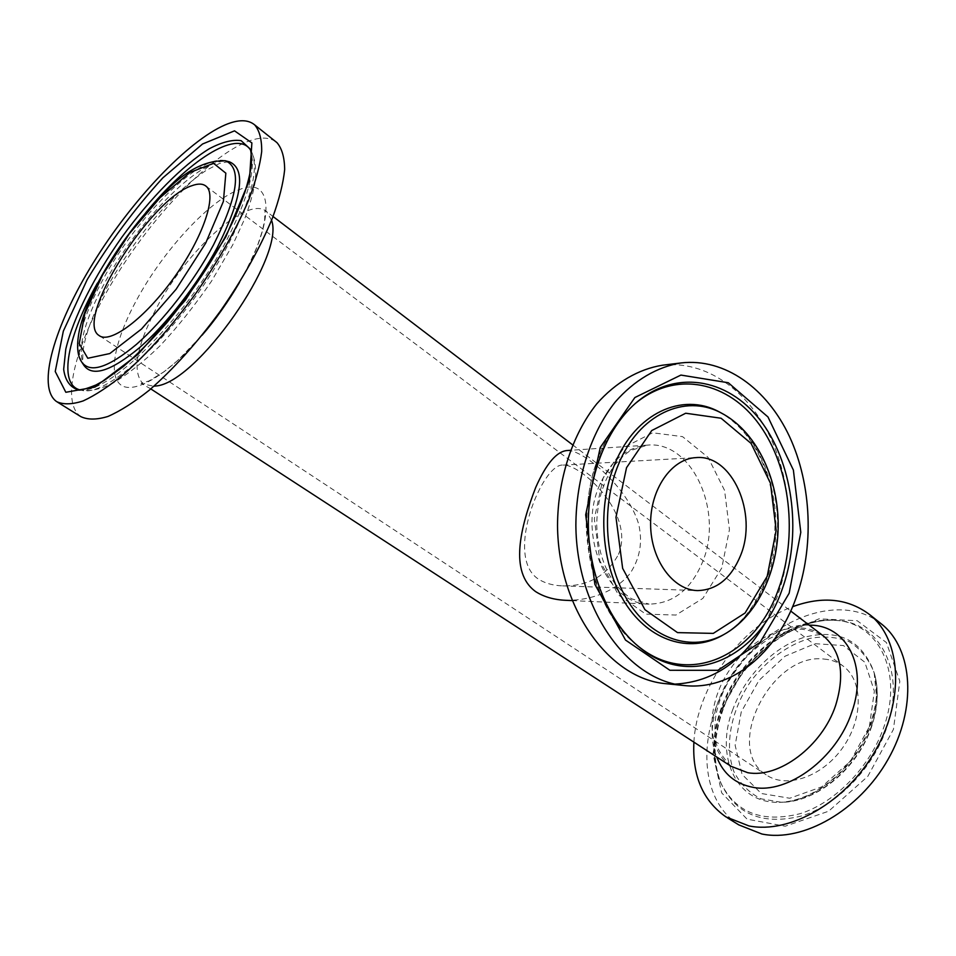 <?xml version="1.0" encoding="UTF-8"?>
<svg xmlns="http://www.w3.org/2000/svg" width="956" height="956" viewBox="0 0 956 956"><rect width="100%" height="100%" fill="white"/><g stroke="black" fill="none" stroke-linecap="round" stroke-linejoin="round"><path stroke-width="0.72" stroke-dasharray="4.78 3.58" d="M662.4 365.228C705.994 360.149 748.046 390.299 770.512 437.752C792.894 485.409 795.32 547.453 776.905 597.667L766.162 621.292M675.235 684.102L665.818 683.671M567.362 450.515C581.236 449.105 626.646 484.871 638.572 523.769C642.898 541.801 640.03 558.423 629.956 573.648C614.6 592.206 589.494 600.762 565.665 600.296M275.567 141.524C268.684 136.875 259.1 136.983 246.815 141.847C208.528 157.298 152.864 215.877 114.84 278.041C76.767 340.097 59.487 401.795 80.842 416.637M693.901 742.155C696.709 686.671 741.306 625.415 792.62 606.702M823.952 659.054C831.481 659.64 838.065 662.126 843.718 666.511C863.22 681.317 863.28 719.235 842.403 748.118C821.79 777.192 786.167 788.963 766.174 774.838C722.808 748.058 771.6 652.327 823.952 659.054M738.773 824.873C696.386 797.495 697.366 724.791 734.961 671.781C771.827 618.281 839.595 592.481 879.831 622.703M618.496 554.349C635.62 513.48 580.101 463.624 563.204 465.118C542.948 462.178 504.015 555.842 537.953 578.798C544.693 583.184 552.879 585.538 562.534 585.873C588.191 586.327 606.845 575.811 618.496 554.349M599.711 484.871C577.066 534.332 607.49 604.933 649.076 604.12C673.06 603.666 690.853 589.685 702.481 562.164C724.074 511.639 692.025 440.405 647.379 445.126C626.706 447.229 610.824 460.481 599.711 484.871M721.792 567.936L702.887 598.372L675.916 615.055L645.766 614.122L618.448 594.943L599.878 560.861L594.333 518.869L603.128 478.108L624.16 447.372L652.649 432.793L682.548 436.641L708.049 457.338L724.588 490.428L729.44 529.636L721.792 567.936M723.465 634.748C756.447 616.931 778.053 570.851 777.551 523.231C777.037 475.61 754.439 430.009 721.087 412.908M721.684 413.219C768.72 438.529 789.704 520.626 766.377 579.957C756.973 604.658 742.86 622.822 724.062 634.426C741.976 623.467 755.706 605.65 765.254 580.961C775.447 552.413 777.598 522.645 771.707 491.671C763.366 454.865 746.696 428.718 721.708 413.231M635.919 644.284C590.581 606.498 573.755 514.758 601.957 451.399C611.015 430.308 623.001 413.59 637.927 401.269M637.377 645.551C590.414 609.832 571.855 516.587 600.547 452.379C609.199 432.196 620.611 416.051 634.784 403.946C624.029 413.47 614.72 425.085 606.857 438.78C602.149 447.516 597.596 458.665 593.198 472.216C588.824 489.759 586.494 507.815 586.207 526.386C587.115 544.932 590.031 562.881 594.979 580.22C599.77 593.449 604.574 604.192 609.378 612.461C617.385 625.511 626.718 636.529 637.365 645.539M271.564 220.274L266.7 211.682C248.237 194.486 186.826 250.078 156.402 308.167C136.194 346.897 131.844 372.195 143.316 384.037L153.88 386.248M202.063 335.233C168.041 375.039 133.84 394.9 120.803 384.91C107.61 375.027 115.186 339.225 136.768 299.754C163.464 250.209 210.38 199.338 240.04 189.348C273.273 175.916 276.129 220.298 239.466 282.474M730.97 766.258C705.289 749.002 706.221 702.863 730.635 668.447C754.643 633.732 797.603 617.134 822.566 635.334C810.736 630.171 801.487 628.247 794.83 629.586C786.597 631.115 778.172 634.127 769.532 638.62C756.471 646.531 744.951 657.202 734.937 670.658C725.556 684.556 719.282 699.015 716.092 714.013C714.682 723.704 714.586 732.702 715.805 741.031C716.546 747.688 721.601 756.088 730.97 766.258M224.827 160.668C199.864 154.071 137.258 216.534 103.607 278.304C81.965 318.049 74.652 345.953 81.69 362.025L82.347 363.017M228.795 161.672L219.653 163.392L206.209 170.359C189.886 181.425 174.04 195.418 151.502 221.935C135.202 242.047 120.803 263.055 108.327 284.984C93.736 311.799 85.299 333.871 83.017 351.187C82.503 359.348 82.802 364.069 83.913 365.359C76.743 349.012 84.092 320.738 105.961 280.538C139.923 218.099 203.222 155.027 228.675 161.648M250.149 149.459L249.827 148.646C256.973 165.639 249.086 196.482 226.166 241.163C185.428 319.83 105.507 397.66 77.866 389.666M97.428 283.096C111.243 258.455 127.363 234.973 145.802 212.662M77.89 389.666L81.475 390.239C90.067 391.578 100.547 389.212 112.88 383.153C127.614 374.453 143.281 362.049 159.891 345.953C177.195 327.585 194.355 306.063 211.396 281.363L232.678 244.987L244.569 219.079C249.361 206.4 252.778 194.689 254.81 183.922C256.626 171.518 255.622 160.966 251.822 152.267C258.921 169.152 251.177 199.661 228.58 243.792C188.165 322.005 108.578 399.01 81.475 390.239L79.515 389.785M809.254 625.188C754.344 622.081 695.251 706.149 716.713 756.985M869.363 726.668L874.37 691.152L864.845 662.245L843.455 645.551L814.966 643.675L785.007 656.222L758.933 680.445L741.247 711.957L735.128 745.262L742.059 774.372L761.323 793.504L789.752 798.248L821.766 786.836L850.458 761.131L869.363 726.668M871.633 725.628C858.153 767.441 815.994 802.598 781.339 802.275L761 798.822C749.169 792.835 740.123 783.765 733.885 771.588C724.074 745.322 731.089 709.973 750.914 681.126C766.796 660.273 787.636 644.977 809.433 638.477C823.905 635.848 837.265 636.971 849.514 641.835C860.579 648.885 868.789 659.138 874.166 672.618C878.851 688.511 878.002 706.185 871.633 725.628M733.025 708.898C714.562 755.407 735.534 803.9 779.379 802.299C814.488 802.622 857.257 766.951 870.94 724.54C877.417 704.811 878.277 686.886 873.521 670.777C861.248 640.078 838.388 628.857 804.928 637.114C774.503 646.22 745.441 675.498 733.025 708.898M721.386 709.675L744.843 668.029L779.271 635.86L819.029 618.819L857.233 620.743L886.415 642.552L899.823 681.258L893.418 729.428L867.785 776.392L828.637 811.214L785.187 826.223L747.09 819.161L721.72 792.93L712.973 753.878L721.386 709.675M722.915 708.671C712.782 736.622 712.316 761.86 721.493 784.41C736.682 814.99 763.545 825.47 802.06 815.85C837.922 804.558 873.282 767.967 886.845 727.373C906.049 672.474 880.763 623.515 838.723 620.647C794.675 615.413 741.33 657.262 722.915 708.671M722.079 707.655C712.041 735.331 711.563 760.319 720.645 782.629C735.678 812.875 762.231 823.2 800.327 813.628C835.795 802.419 870.773 766.21 884.216 726.046C903.253 671.745 878.313 623.276 836.739 620.444C793.181 615.27 740.326 656.724 722.079 707.655M571.963 600.595L649.076 604.12L631.653 598.815C625.559 594.895 619.775 589.529 614.302 582.718C603.451 567.075 597.584 547.848 596.699 525.047C597.153 502.223 602.65 482.9 613.19 467.09C618.52 460.195 624.196 454.733 630.207 450.718L647.379 445.126L570.35 450.3M150.797 388.913L141.07 383.308L149.04 380.93L163.99 371.812L177.912 360.34L202.039 335.269M239.514 282.402C246.863 269.257 252.91 256.829 257.666 245.13L262.338 231.029L264.645 220.155L264.955 210.248L273.046 216.51M572.525 444.767L790.72 611.051M57.515 402.165L56.667 401.64M871.764 726.178C858.297 767.692 816.878 802.442 781.339 802.275L779.379 802.299C805.8 801.666 838.747 782.378 860.639 745.859C872.458 724.505 876.365 703.712 876.329 694.689L874.166 672.618C878.958 688.929 878.158 706.783 871.764 726.178M723.154 709.328C713.057 737.446 712.507 762.47 721.493 784.41L720.645 782.629C711.264 759.482 711.623 734.172 721.708 706.675C739.944 656.318 791.58 615.353 836.739 620.444L838.723 620.647C795.918 615.317 741.569 657.465 723.154 709.328M725.891 816.878L727.325 817.774M562.534 585.873L697.486 590.593M563.204 465.106L696.052 457.613M99.627 335.879L766.174 774.838M206.018 186.181L843.718 666.511"/><path stroke-width="1.43" d="M766.162 621.292C743.744 660.966 713.439 681.903 675.235 684.102M684.568 685.572L665.818 683.671C609.474 679.083 558.125 608.614 557.527 525.597C557.742 479.04 572.357 434.442 596.747 403.85C615.807 382.269 638.608 369.088 662.4 365.228L681.102 362.933C724.827 357.843 766.963 388.435 789.465 436.486C811.871 484.752 814.309 547.549 795.882 598.384C776.344 653.127 731.782 690.65 684.568 685.572C628.056 680.983 576.48 609.581 575.87 525.394C576.074 478.191 590.76 432.984 615.234 401.986C634.366 380.141 657.25 366.817 681.102 362.933M571.963 600.595L565.665 600.308C553.966 599.782 543.976 596.903 535.707 591.656C508.903 572.285 520.423 527.126 535.707 487.452C546.318 463.481 556.882 451.16 567.362 450.515L570.35 450.3M740.506 555.651C731.089 578.404 716.749 590.055 697.486 590.593C672.94 590.103 650.833 559.834 650.606 524.593C650.068 489.353 671.53 458.629 696.052 457.613C732.177 454.064 758.144 513.503 740.506 555.651M57.515 402.165L80.842 416.637C87.737 419.911 96.783 419.851 107.98 416.446C120.277 411.044 134.007 402.333 149.16 390.287C173.12 369.458 196.793 343.168 220.167 311.393C242.728 278.997 260.151 247.891 272.436 218.076C279.164 199.541 283.239 183.397 284.661 169.63C284.553 157.537 281.996 148.538 276.977 142.647L275.567 141.524M191.881 185.715C150.08 198.776 73.767 320.642 99.101 335.532C110.239 344.339 145.181 318.169 174.147 277.539C203.258 237.028 217.335 194.737 206.018 186.181C202.78 183.576 198.071 183.421 191.881 185.715M225.21 124.866C187.388 141.106 131.665 200.521 93.091 263.103C54.468 325.578 36.149 387.288 56.667 401.64C63.335 404.758 72.178 404.519 83.208 400.899C95.361 395.282 108.984 386.32 124.101 374.011C148.037 352.788 171.805 326.104 195.406 293.97C218.231 261.239 235.989 229.906 248.68 199.995C255.67 181.413 260.008 165.269 261.693 151.562C261.848 139.54 259.53 130.673 254.738 124.937C248.106 119.381 238.259 119.357 225.21 124.866M792.62 606.702C822.722 595.696 848.617 598.504 870.307 615.114C900.946 639.97 905.009 698.752 875.577 750.305C846.407 801.976 789.955 834.301 748.93 825.924L725.891 816.878C702.875 800.65 692.216 775.734 693.901 742.155M879.831 622.703L882.161 624.555C912.92 649.506 917.258 708.097 888.1 759.291C859.205 810.592 802.956 842.523 761.872 834.002L738.773 824.873L727.325 817.774M626.538 467.699L651.741 430.547L685.691 413.231L721.087 418.238L751.081 443.417L770.476 483.27L776.141 530.305L767.226 576.277L745.083 612.999L713.296 633.386L677.529 632.621L644.93 609.665L622.643 568.354L615.975 517.256L626.538 467.699M618.556 464.186C600.488 507.17 604.933 565.438 628.881 602.555C652.793 639.791 692.072 651.741 723.465 634.748C757.367 616.262 778.626 570.445 778.184 523.219C777.61 476.004 755.383 430.666 721.087 412.908C684.962 393.418 638.763 414.283 618.556 464.186M723.465 634.748L721.266 635.991C689.491 653.199 649.698 641.153 625.475 603.487C601.205 565.964 596.699 506.991 615.007 463.517C635.489 413.04 682.297 391.972 718.864 411.701L721.684 413.219M789.166 593.198L800.793 532.313L793.384 470.077L767.979 416.971L728.293 382.747L680.911 375.075L634.856 397.541L600.272 447.42L585.67 514.794L594.883 584.343L625.511 640.066L669.881 670.275L717.92 670.311L760.092 642.336L789.166 593.198M637.927 401.269L636.063 402.882C676.466 369.9 728.926 381.886 759.626 424.978C790.516 468.022 798.069 536.125 778.459 589.255C755.587 655.481 689.288 687.531 638.68 646.591L640.568 648.168C610.358 624.65 588.884 576.337 588.346 525.262C587.785 474.188 608.219 425.42 637.927 401.269C678.808 367.893 731.854 380.106 762.864 423.747C794.066 467.341 801.702 536.232 781.9 590.019C758.801 657.047 691.797 689.587 640.568 648.168L635.919 644.284M638.68 646.591L637.377 645.551L638.68 646.591M153.88 386.248L155.458 386.033C196.279 383.894 285.39 256.471 271.564 220.274M239.466 282.474C228.568 301.152 216.104 318.742 202.063 335.233M790.72 611.051L823.941 636.385C841.137 651.586 845.032 674.601 835.64 705.397C822.268 746.146 778.698 778.71 747.64 772.663L730.97 766.258L150.797 388.913M102.662 274.802L129.239 233.85L160.046 197.665L189.957 172.462L213.547 163.333L225.843 173.179L223.393 201.429L205.695 243.123L176.143 289.226L141.512 329.019L109.797 353.553L87.773 358.273L79.24 343.598L84.821 313.688L102.662 274.802M228.675 161.648L225.664 160.883C205.277 159.915 184.377 171.028 162.95 194.223C139.696 217.681 119.392 244.7 102.017 275.28C90.462 296.085 82.861 314.715 79.228 331.17C76.456 345.379 77.269 355.656 81.69 362.025C90.055 373.641 108.315 367.737 136.481 344.351C163.309 320.965 193.913 281.554 213.439 245.023C237.924 196.123 241.999 168.077 225.664 160.883L224.827 160.668M228.795 161.672L229.571 161.875C246.218 169.176 242.179 197.593 217.466 247.126C197.725 284.135 166.726 324.036 139.528 347.661C110.968 371.286 92.433 377.178 83.913 365.359L82.347 363.017M225.771 236.957L249.408 180.349L251.882 142.91L234.519 130.841L202.553 143.998L162.843 177.864C134.784 208.587 109.582 242.477 87.247 279.546L63.347 331.099L55.233 371.502L65.833 392.283L94.967 387.072L137.927 354.413L185.38 300.136L225.771 236.957M77.866 389.666L77.364 389.582C69.657 386.738 65.092 379.986 63.67 369.303L65.785 349.155C73.254 317.87 94.417 276.129 122.01 237.004C150.14 198.286 182.536 165.209 209.221 148.778C221.959 142.062 232.595 139.361 241.115 140.663L249.827 148.646C250.878 149.53 251.416 154.047 251.44 162.209C251.081 166.595 250.998 172.283 244.82 192.407C240.04 206.209 233.36 221.314 224.768 237.721C208.36 267.513 188.882 296.049 166.32 323.307C151.49 340.181 137.102 354.64 123.145 366.698L104.12 380.476L95.97 384.981C84.666 389.498 78.464 391.04 77.364 389.582L77.89 389.666M145.802 212.662C188.26 160.883 236.108 129.526 250.149 149.459M79.515 389.785C57.874 383.607 67.78 335.664 97.428 283.096M716.713 756.985C723.286 773.822 735.367 783.932 752.946 787.314C787.78 794.46 836.918 758.084 851.736 712.292C868.55 665.627 845.964 624.483 809.254 625.188M721.087 412.908L721.708 413.231M202.039 335.269C214.431 321.108 226.919 303.482 239.514 282.402M273.046 216.51L572.525 444.767M276.977 142.647L254.738 124.937M870.307 615.114L882.161 624.555"/></g></svg>
